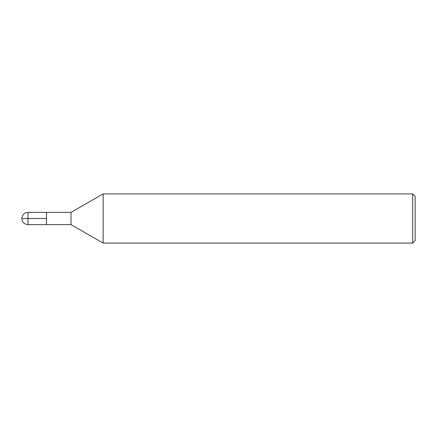 <?xml version="1.0" encoding="UTF-8"?>
<svg xmlns="http://www.w3.org/2000/svg" width="437" height="437" viewBox="0 0 437 437"><rect width="100%" height="100%" fill="white"/><g stroke="black" fill="none" stroke-linecap="round" stroke-linejoin="round"><path stroke-width="0.66" d="M103.143 243.081L103.143 193.919L71.013 212.355L71.013 224.645L103.143 243.081L412.692 243.081L412.692 193.919L103.143 193.919M412.692 243.081L415.15 240.623L415.15 196.377L412.692 193.919M71.013 224.645L27.995 224.645L27.995 212.355L46.431 212.355L46.431 224.645L46.431 212.355L71.013 212.355M46.431 218.5L21.85 218.5C22.227 222.225 24.275 224.274 27.995 224.645M27.995 212.355C24.275 212.726 22.227 214.775 21.85 218.5"/></g></svg>
